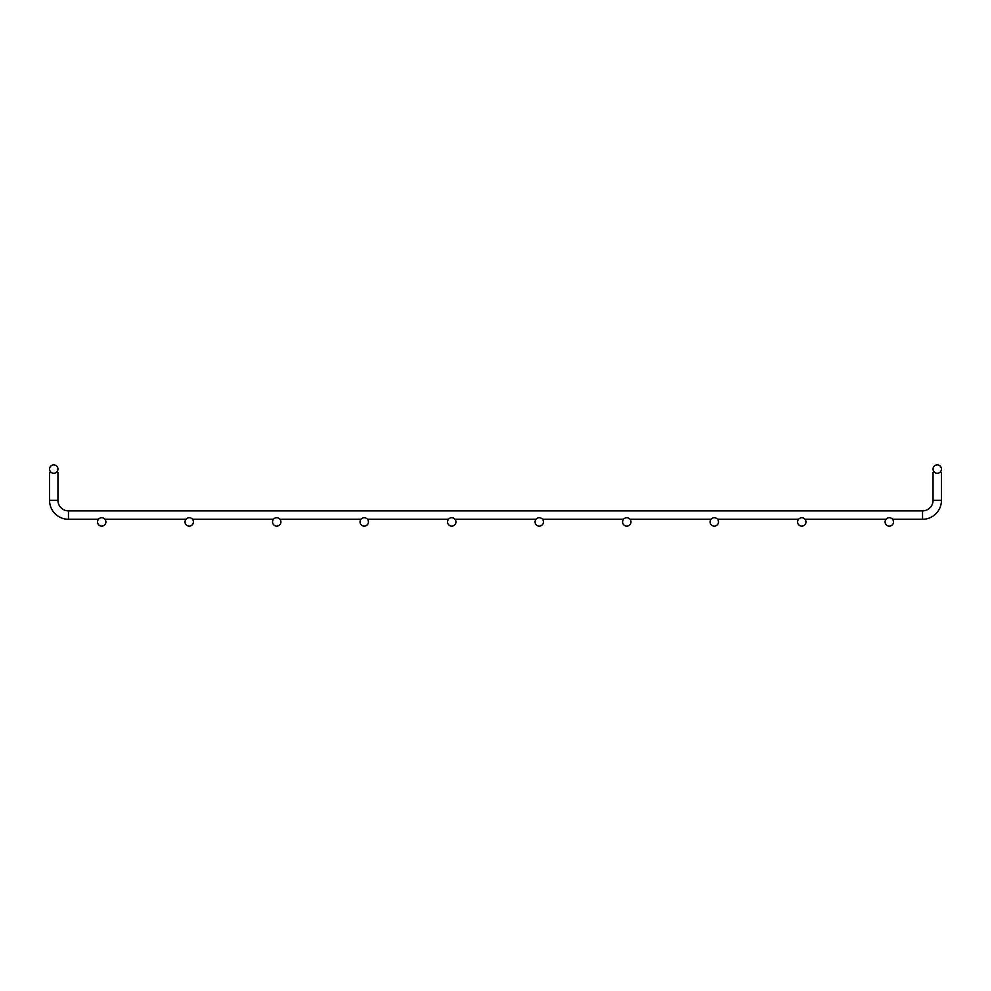 <?xml version="1.0" encoding="UTF-8"?>
<svg xmlns="http://www.w3.org/2000/svg" width="991" height="991" viewBox="0 0 991 991"><rect width="100%" height="100%" fill="white"/><g stroke="black" fill="none" stroke-linecap="round" stroke-linejoin="round"><path stroke-width="1.49" d="M49.55 472.434L49.55 500.368L49.55 472.434L51.235 472.434M56.276 472.434L57.949 472.434L57.949 500.368L49.55 500.368A18.903 18.903 0 0 0 68.453 519.272L98.443 519.272M933.051 472.434L933.051 500.368L933.051 472.434L934.724 472.434M939.765 472.434L941.45 472.434L941.45 500.368A18.903 18.903 0 0 1 922.547 519.272L892.557 519.272M941.45 500.368L933.051 500.368A10.505 10.505 0 0 1 922.547 510.873L68.453 510.873A10.505 10.505 0 0 1 57.949 500.368M104.959 519.272L185.961 519.272M192.477 519.272L273.466 519.272M279.982 519.272L360.984 519.272M367.488 519.272L448.489 519.272M455.005 519.272L535.995 519.272M542.511 519.272L623.512 519.272M630.016 519.272L711.018 519.272M717.534 519.272L798.523 519.272M805.039 519.272L886.041 519.272M57.949 469.077A4.199 4.199 0 0 0 51.656 465.436A4.199 4.199 0 0 0 51.656 472.707A4.199 4.199 0 0 0 57.949 469.077M105.901 521.923A4.199 4.199 0 0 0 99.608 518.293A4.199 4.199 0 0 0 99.608 525.564A4.199 4.199 0 0 0 105.901 521.923M933.051 469.077A4.199 4.199 0 0 1 939.344 465.436A4.199 4.199 0 0 1 939.344 472.707A4.199 4.199 0 0 1 933.051 469.077M193.418 521.923A4.199 4.199 0 0 0 187.113 518.293A4.199 4.199 0 0 0 187.113 525.564A4.199 4.199 0 0 0 193.418 521.923M280.924 521.923A4.199 4.199 0 0 0 274.631 518.293A4.199 4.199 0 0 0 274.631 525.564A4.199 4.199 0 0 0 280.924 521.923M368.441 521.923A4.199 4.199 0 0 0 362.136 518.293A4.199 4.199 0 0 0 362.136 525.564A4.199 4.199 0 0 0 368.441 521.923M455.947 521.923A4.199 4.199 0 0 0 449.641 518.293A4.199 4.199 0 0 0 449.641 525.564A4.199 4.199 0 0 0 455.947 521.923M543.452 521.923A4.199 4.199 0 0 0 537.159 518.293A4.199 4.199 0 0 0 537.159 525.564A4.199 4.199 0 0 0 543.452 521.923M630.97 521.923A4.199 4.199 0 0 0 624.664 518.293A4.199 4.199 0 0 0 624.664 525.564A4.199 4.199 0 0 0 630.97 521.923M718.475 521.923A4.199 4.199 0 0 0 712.17 518.293A4.199 4.199 0 0 0 712.17 525.564A4.199 4.199 0 0 0 718.475 521.923M805.98 521.923A4.199 4.199 0 0 0 799.687 518.293A4.199 4.199 0 0 0 799.687 525.564A4.199 4.199 0 0 0 805.98 521.923M893.498 521.923A4.199 4.199 0 0 0 887.193 518.293A4.199 4.199 0 0 0 887.193 525.564A4.199 4.199 0 0 0 893.498 521.923M68.453 510.873L68.453 519.272M922.547 510.873L922.547 519.272"/></g></svg>
